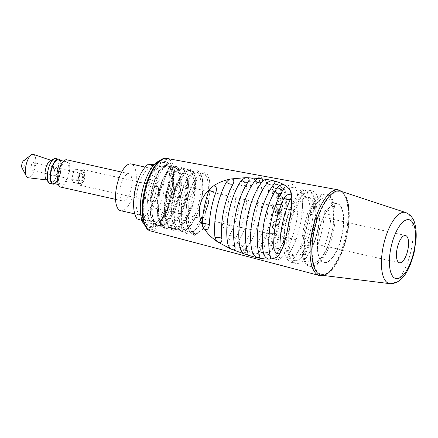 <?xml version="1.0" encoding="UTF-8"?>
<svg xmlns="http://www.w3.org/2000/svg" width="438" height="438" viewBox="0 0 438 438"><rect width="100%" height="100%" fill="white"/><g stroke="black" fill="none" stroke-linecap="round" stroke-linejoin="round"><path stroke-width="0.33" stroke-dasharray="2.19 1.64" d="M276.214 204.436L282.598 204.71L276.214 204.436A38.73 14.903 102.6 0 1 274.976 215.578L276.455 215.606A38.785 14.925 102.6 0 0 277.363 208.702L278.59 208.806A40.405 15.549 102.6 0 1 277.889 214.341L279.334 214.428L280.085 208.827L280.835 208.849L279.866 216.093L281.355 216.383A40.548 15.604 102.6 0 0 282.598 204.71M273.038 247.99A39.081 15.04 102.6 0 0 284.377 192.255C282.181 187.431 279.449 184.803 276.186 184.376L274.692 184.086L272.157 185.154L271.801 189.479A38.599 14.854 102.6 0 1 260.462 245.214C258.179 249.529 258.519 251.932 261.486 252.441L263.052 252.731L267.87 251.943L273.038 247.99L274.347 248.111A41.479 15.96 102.6 0 0 285.685 192.375C283.862 187.672 281.327 185.066 278.075 184.546L276.581 184.261L273.799 185.329L273.126 189.599L271.801 189.479M281.338 193.563L279.22 193.415L281.765 197.281L281.924 203.073L279.668 198.359L278.119 202.011L276.241 197.319A38.73 14.903 102.6 0 0 274.905 188.504L281.311 189.068A40.548 15.604 102.6 0 1 282.165 193.64L281.338 193.563A38.949 14.985 102.6 0 0 280.325 188.981M281.93 204.65A38.949 14.985 102.6 0 1 280.736 216.323L279.247 216.038L280.194 208.789L279.444 208.767L278.71 214.374L277.27 214.281A38.807 14.93 102.6 0 0 277.955 208.751M278.223 227.087A38.944 14.985 102.6 0 1 276.816 231.625L272.19 227.421A38.73 14.903 102.6 0 0 273.657 221.989L280.32 217.878A38.944 14.985 102.6 0 1 279.395 222.345L278.809 222.674A38.927 14.98 102.6 0 1 277.697 226.972L278.322 227.032A40.526 15.593 102.6 0 0 279.428 222.734L280.013 222.405A40.542 15.598 102.6 0 0 280.939 217.932L274.276 222.044A40.329 15.516 102.6 0 1 272.825 227.481L277.468 231.68A40.542 15.598 102.6 0 0 278.847 227.147M276.214 233.383A38.944 14.985 102.6 0 1 274.298 238.223L270.914 238.135L271.976 243.282A38.949 14.985 102.6 0 1 268.467 248.965L262.072 248.642A38.73 14.903 102.6 0 0 265.275 243.884L268.751 244.043L267.651 239.345A38.73 14.903 102.6 0 0 270.213 233.306L276.214 233.383L270.887 233.366A40.329 15.516 102.6 0 1 268.385 239.411L269.562 244.119L266.101 243.955A40.329 15.516 102.6 0 1 263.085 248.735L269.419 249.052A40.548 15.604 102.6 0 0 272.754 243.353L271.626 238.201L275.004 238.288A40.542 15.598 102.6 0 0 276.871 233.443M278.322 193.415A38.829 14.941 102.6 0 1 278.65 196.301L278.042 197.133L277.254 195.786A38.774 14.919 102.6 0 0 276.975 193.35L277.785 193.426A40.373 15.538 102.6 0 1 278.015 195.852L278.787 197.204L279.406 196.372A40.427 15.554 102.6 0 0 279.137 193.492M277.112 223.583L274.971 224.689L276.504 225.909A38.873 14.958 102.6 0 0 277.112 223.583L277.736 223.637A40.471 15.571 102.6 0 1 277.128 225.97L275.595 224.749L277.736 223.637M273.126 189.599A40.991 15.773 102.6 0 1 261.787 245.34C259.827 249.665 260.358 252.091 263.38 252.611L264.93 252.907L269.611 252.047L274.347 248.111M229.277 225.811A39.529 15.21 102.6 0 0 235.967 192.917C235.792 190.711 234.456 189.402 231.97 188.992C229.873 189.49 228.97 190.344 229.266 191.543A39.272 15.111 -77.4 0 1 222.619 224.223C221.984 225.121 222.318 226.249 223.615 227.618C226.249 228.62 228.138 228.017 229.277 225.811A3.991 1.396 -158.4 0 0 225.389 223.96A3.991 1.396 -158.4 0 0 222.619 224.223M235.398 238.31A39.951 15.374 102.6 0 0 246.287 184.77C245.784 182.969 244.284 181.879 241.792 181.496C239.86 181.825 239.126 182.482 239.591 183.462A39.694 15.275 -77.4 0 1 240.248 192.873A39.694 15.275 -77.4 0 1 231.729 231.007A39.694 15.275 -77.4 0 1 228.767 236.657L228.663 236.854A3.991 3.991 0 0 1 228.828 236.547A3.991 2.387 -149.3 0 0 228.767 236.657C228.067 237.347 228.329 238.272 229.545 239.422C232.162 240.385 234.111 240.019 235.398 238.31A3.991 2.387 -149.3 0 0 231.91 235.863A3.991 2.387 -149.3 0 0 228.828 236.547L231.729 231.007M240.248 192.873L239.613 183.714A3.991 3.991 0 0 1 239.564 183.166L239.591 183.462A3.991 2.655 170.8 0 0 239.613 183.714A3.991 2.655 170.8 0 0 242.192 185.707A3.991 2.655 170.8 0 0 246.287 184.77M242.373 246.572A40.378 15.538 102.6 0 0 255.743 180.861C255.015 179.476 253.41 178.594 250.93 178.206C249.102 178.359 248.477 178.819 249.052 179.591A40.115 15.439 -77.4 0 1 251.226 195.107A40.115 15.439 -77.4 0 1 242.614 233.651A40.115 15.439 -77.4 0 1 235.77 244.88L235.567 245.181A3.991 3.991 0 0 1 236.038 244.481A3.991 2.957 -140 0 0 235.77 244.88C235.047 245.379 235.283 246.101 236.476 247.054C239.071 247.968 241.037 247.804 242.373 246.572A3.991 2.957 -140 0 0 239.323 243.835A3.991 2.957 -140 0 0 236.038 244.481C238.31 241.776 240.5 238.168 242.614 233.651M251.226 195.107C251.22 188.882 250.541 183.955 249.2 180.325A3.991 3.991 0 0 1 248.97 179.219L249.052 179.591A3.991 3.159 159.9 0 0 249.2 180.325A3.991 3.159 159.9 0 0 255.743 180.861M250.142 252.425A40.8 15.702 102.6 0 0 266.928 216.777A40.8 15.702 102.6 0 0 265.001 179.41C265.067 178.085 256.307 176.114 258.321 178.167A40.542 15.598 -77.4 0 1 262.198 197.346A40.542 15.598 -77.4 0 1 253.498 236.301A40.542 15.598 -77.4 0 1 243.561 250.717L243.304 251.012A3.991 3.991 0 0 1 244.19 249.956A3.991 3.29 -130.1 0 0 243.561 250.717C240.692 252.102 249.956 254.062 250.142 252.425A3.991 3.29 -130.1 0 0 244.19 249.956C247.284 247.377 250.388 242.827 253.498 236.301M262.198 197.346C262.209 192.058 261.716 187.656 260.714 184.13L258.776 179.509A3.991 3.991 0 0 1 258.179 177.812L258.321 178.167A3.991 3.438 147.6 0 0 258.776 179.509A3.991 3.438 147.6 0 0 265.001 179.41M324.334 212.654A42.946 16.524 -77.4 0 1 317.714 245.192C317.096 246.101 317.435 247.256 318.738 248.653C321.399 249.66 323.282 249.036 324.377 246.769A43.203 16.628 102.6 0 0 331.035 214.04C330.904 211.778 329.584 210.443 327.071 210.037C324.974 210.574 324.06 211.45 324.334 212.654A3.991 1.593 2.1 0 0 326.721 214.193A3.991 1.593 2.1 0 0 331.035 214.04M313.416 207.793L313.017 200.007A3.991 3.991 0 0 1 312.989 199.591L313.006 199.843A42.524 16.365 -77.4 0 1 313.416 207.793A42.524 16.365 -77.4 0 1 304.284 248.647A42.524 16.365 -77.4 0 1 302.247 252.71L302.176 252.852A3.991 3.991 0 0 1 302.28 252.644A3.991 2.195 28.5 0 1 305.286 252.009A3.991 2.195 28.5 0 1 308.883 254.352A42.782 16.463 102.6 0 0 319.702 201.157C319.264 199.257 317.796 198.107 315.305 197.719C313.34 198.102 312.573 198.808 313.006 199.843A3.991 2.48 -6.7 0 0 313.017 200.007A3.991 2.48 -6.7 0 0 315.535 201.962A3.991 2.48 -6.7 0 0 319.702 201.157M304.284 248.647L302.28 252.644A3.991 2.195 28.5 0 0 302.247 252.71C301.558 253.449 301.826 254.423 303.058 255.633C305.68 256.608 307.624 256.181 308.883 254.352M302.439 205.559C302.45 200.018 301.924 195.414 300.868 191.734A3.991 3.991 0 0 1 300.72 190.837L300.786 191.203A42.097 16.201 -77.4 0 1 302.439 205.559A42.097 16.201 -77.4 0 1 293.4 246.003A42.097 16.201 -77.4 0 1 287.591 256.044L287.421 256.318A3.991 3.991 0 0 1 287.766 255.759A3.991 2.781 36.5 0 1 290.996 255.058A3.991 2.781 36.5 0 1 294.205 257.719A42.355 16.299 102.6 0 0 307.476 192.479C307.739 190.114 299.012 188.307 300.786 191.203A3.991 3.011 -16 0 0 300.868 191.734A3.991 3.011 -16 0 0 303.594 193.7A3.991 3.011 -16 0 0 307.476 192.479M293.4 246.003L287.766 255.759A3.991 2.781 36.5 0 0 287.591 256.044C284.799 258.316 293.504 260.303 294.205 257.719M291.467 203.32C291.418 195.479 290.438 189.703 288.527 185.997A3.991 3.991 0 0 1 288.111 184.557L288.231 184.929A41.676 16.036 -77.4 0 1 291.467 203.32A41.676 16.036 -77.4 0 1 282.515 243.358A41.676 16.036 -77.4 0 1 273.564 257.029L273.323 257.336A3.991 3.991 0 0 1 274.013 256.427A3.991 3.165 45.5 0 1 280.15 258.732A41.933 16.135 102.6 0 0 296.143 223.243A41.933 16.135 102.6 0 0 294.911 186.183C294.095 185.006 292.453 184.223 289.983 183.84C288.188 183.9 287.607 184.267 288.231 184.929A3.991 3.34 -26.9 0 0 288.527 185.997A3.991 3.34 -26.9 0 0 294.911 186.183M282.515 243.358C279.74 249.238 276.909 253.597 274.013 256.427A3.991 3.165 45.5 0 0 273.564 257.029C272.836 257.435 273.066 258.059 274.259 258.907C276.849 259.794 278.814 259.734 280.15 258.732M338.985 191.696A42.267 16.266 102.6 0 0 314.254 231.582A42.267 16.266 102.6 0 0 322.149 274.451A42.267 16.266 102.6 0 0 346.874 234.565A42.267 16.266 102.6 0 0 338.985 191.696M340.572 191.154A43.121 16.595 -77.4 0 1 346.814 236.438A43.121 16.595 -77.4 0 1 321.979 275.288A43.121 16.595 102.6 0 1 321.777 275.267M160.702 180.812A13.978 5.376 102.6 0 0 152.599 193.656A13.978 5.376 102.6 0 0 154.871 208.132A13.978 5.376 102.6 0 0 155.134 208.17A13.978 5.376 102.6 0 0 163.243 195.326A13.978 5.376 102.6 0 0 160.965 180.856A13.978 5.376 102.6 0 0 160.702 180.812M151.159 227.716A33.94 13.058 -77.4 0 1 150.519 227.618A33.94 13.058 -77.4 0 1 144.994 192.468A33.94 13.058 -77.4 0 1 164.677 161.266A33.94 13.058 -77.4 0 1 165.323 161.37A33.94 13.058 -77.4 0 1 170.847 196.514A33.94 13.058 -77.4 0 1 151.159 227.716M159.333 160.954A33.94 13.058 -77.4 0 1 161.803 160.626A33.94 13.058 -77.4 0 1 162.443 160.724A33.94 13.058 -77.4 0 1 168.039 167.168L153.18 165.81M142.043 220.528L156.903 221.891A33.94 13.058 -77.4 0 1 148.285 227.076A33.94 13.058 -77.4 0 1 147.639 226.972A33.94 13.058 -77.4 0 1 144.923 225.444M137.236 218.951L144.447 219.613L156.903 221.891A33.94 13.058 102.6 0 0 168.039 167.168L154.088 164.754M144.447 219.613A29.472 11.339 102.6 0 0 157.784 192.961A29.472 11.339 102.6 0 0 155.583 164.891M141.184 215.299A23.959 9.22 -77.4 0 0 141.638 215.37A23.959 9.22 102.6 0 0 155.534 193.35A23.959 9.22 102.6 0 0 151.636 168.537A23.959 9.22 102.6 0 0 151.181 168.466A23.959 9.22 -77.4 0 0 137.286 190.492A23.959 9.22 -77.4 0 0 141.184 215.299L134.74 213.859M120.685 210.722A23.959 9.22 -77.4 0 0 121.134 210.793A23.959 9.22 102.6 0 0 135.03 188.767A23.959 9.22 102.6 0 0 131.132 163.96M122.859 200.976A13.978 5.376 -77.4 0 0 123.127 201.02A13.978 5.376 102.6 0 0 131.23 188.17A13.978 5.376 102.6 0 0 128.958 173.7A13.978 5.376 102.6 0 0 128.69 173.656A13.978 5.376 -77.4 0 0 120.587 186.506A13.978 5.376 -77.4 0 0 122.859 200.976L115.55 199.345M60.636 187.07A13.978 5.376 -77.4 0 0 60.898 187.114A13.978 5.376 102.6 0 0 69.007 174.264A13.978 5.376 102.6 0 0 66.729 159.793M68.306 173.853A11.979 4.61 -77.4 0 1 61.074 185.121A11.979 4.61 -77.4 0 1 59.059 173.01A11.979 4.61 -77.4 0 1 66.297 161.742A11.979 4.61 -77.4 0 1 68.306 173.853M58.385 159.974A11.979 4.61 -77.4 0 1 60.395 172.09A11.979 4.61 -77.4 0 1 53.157 183.358M60.055 160.346A12.779 4.917 -77.4 0 1 60.57 172.736A12.779 4.917 -77.4 0 1 54.827 183.73M55.681 158.551A12.779 4.917 -77.4 0 1 57.761 171.784A12.779 4.917 -77.4 0 1 50.348 183.527A12.779 4.917 102.6 0 1 50.107 183.489M46.121 179.29A9.981 3.843 102.6 0 0 47.271 179.985A9.981 3.843 102.6 0 0 47.309 179.991A9.981 3.843 -77.4 0 0 53.053 171.006A9.981 3.843 -77.4 0 0 51.624 160.516A9.981 3.843 -77.4 0 0 51.284 160.445A9.981 3.843 102.6 0 0 50.282 160.653M33.381 154.395A11.979 4.61 -77.4 0 1 35.106 166.987A11.979 4.61 -77.4 0 1 28.207 177.762M21.982 167.831A3.991 1.538 102.6 0 0 22.606 168.34A3.991 1.538 -77.4 0 0 24.939 164.573A3.991 1.538 -77.4 0 0 24.194 160.522A3.991 1.538 102.6 0 0 23.564 160.751M274.905 188.504L281.311 189.068M276.241 197.319L276.975 197.39A40.329 15.516 102.6 0 0 275.858 188.592M279.668 198.359L280.397 198.425L278.803 202.071L276.975 197.39M281.924 203.073L282.603 203.133L280.397 198.425M281.765 197.281L282.521 197.352L280.035 193.492L282.165 193.64M282.603 203.133L282.521 197.352M279.22 193.415L280.035 193.492M274.976 215.578L277.073 215.666A40.384 15.538 102.6 0 0 278.004 208.762L278.59 208.806M275.595 215.633A40.329 15.516 102.6 0 0 276.871 204.497M278.65 196.301L279.406 196.372M277.254 195.786L278.015 195.852M276.975 193.35L277.785 193.426M280.736 216.323L281.355 216.383M279.247 216.038L279.866 216.093M280.194 208.789L280.835 208.849M279.444 208.767L280.085 208.827M278.71 214.374L279.334 214.428M277.27 214.281L277.889 214.341M277.363 208.702L278.004 208.762M276.455 215.606L277.073 215.666M276.816 231.625L277.468 231.68M277.697 226.972L278.322 227.032M278.809 222.674L279.428 222.734M279.395 222.345L280.013 222.405M280.32 217.878L280.939 217.932M273.657 221.989L274.276 222.044M272.19 227.421L272.825 227.481M274.971 224.689L275.595 224.749M276.504 225.909L277.128 225.97M274.298 238.223L275.004 238.288M270.219 233.306L270.887 233.366M267.651 239.345L268.385 239.411M268.751 244.043L269.562 244.119M265.275 243.884L266.101 243.955M262.072 248.642L263.085 248.735M268.467 248.965L269.419 249.052M271.976 243.282L272.754 243.353M270.914 238.135L271.626 238.201M307.733 189.922A37.137 14.29 102.6 0 1 313.772 228.379A37.137 14.29 102.6 0 1 292.239 262.51A37.137 14.29 -77.4 0 1 291.533 262.4A37.137 14.29 -77.4 0 1 285.488 223.949A37.137 14.29 -77.4 0 1 307.027 189.813A37.137 14.29 102.6 0 1 307.733 189.922L312.048 190.886A37.137 14.29 102.6 0 0 311.347 190.776A37.137 14.29 102.6 0 0 305.494 192.884A37.137 14.29 102.6 0 0 290.005 224.01A37.137 14.29 102.6 0 0 290.772 258.77A37.137 14.29 102.6 0 0 295.853 263.369A37.137 14.29 102.6 0 0 296.553 263.479A37.137 14.29 102.6 0 0 318.092 229.342A37.137 14.29 102.6 0 0 312.048 190.886M294.873 260.648A34.739 13.364 -77.4 0 1 289.463 256.246A34.739 13.364 -77.4 0 1 288.746 223.73A34.739 13.364 -77.4 0 1 303.238 194.614A34.739 13.364 -77.4 0 1 308.708 192.638A34.739 13.364 -77.4 0 1 315.196 227.869A34.739 13.364 -77.4 0 1 294.873 260.648M291.341 255.195A30.178 11.612 102.6 0 0 308.845 227.453A30.178 11.612 102.6 0 0 303.934 196.202A30.178 11.612 102.6 0 0 303.364 196.109A30.178 11.612 102.6 0 0 285.861 223.851A30.178 11.612 102.6 0 0 290.772 255.102A30.178 11.612 102.6 0 0 291.341 255.195M295.781 256.186A30.178 11.612 102.6 0 0 313.285 228.444A30.178 11.612 102.6 0 0 308.374 197.193A30.178 11.612 102.6 0 0 307.799 197.105A30.178 11.612 102.6 0 0 290.295 224.842A30.178 11.612 102.6 0 0 295.207 256.093A30.178 11.612 102.6 0 0 295.781 256.186M311.659 266.851A37.137 14.29 -77.4 0 1 310.958 266.742A37.137 14.29 -77.4 0 1 304.914 228.286A37.137 14.29 -77.4 0 1 326.452 194.149A37.137 14.29 102.6 0 1 327.153 194.264A37.137 14.29 102.6 0 1 333.198 232.715A37.137 14.29 102.6 0 1 311.659 266.851M325.735 197.675A33.534 12.905 -77.4 0 1 331.999 231.686A33.534 12.905 -77.4 0 1 312.376 263.331A33.534 12.905 -77.4 0 1 306.113 229.32A33.534 12.905 -77.4 0 1 325.735 197.675M325.27 193.886A37.137 14.29 102.6 0 0 303.731 228.023A37.137 14.29 102.6 0 0 309.775 266.479A37.137 14.29 102.6 0 0 310.482 266.589A37.137 14.29 102.6 0 0 332.02 232.452A37.137 14.29 102.6 0 0 325.976 193.996A37.137 14.29 102.6 0 0 325.27 193.886M324.405 262.581A30.178 11.612 102.6 0 0 341.908 234.839A30.178 11.612 102.6 0 0 336.997 203.588A30.178 11.612 102.6 0 0 336.422 203.5A30.178 11.612 102.6 0 0 331.67 205.214A30.178 11.612 102.6 0 0 319.083 230.508A30.178 11.612 102.6 0 0 319.707 258.754A30.178 11.612 102.6 0 0 323.83 262.493A30.178 11.612 102.6 0 0 324.405 262.581M324.553 262.614A30.178 11.612 102.6 0 0 342.056 234.872A30.178 11.612 102.6 0 0 337.145 203.621A30.178 11.612 102.6 0 0 336.576 203.533A30.178 11.612 102.6 0 0 319.072 231.275A30.178 11.612 102.6 0 0 323.983 262.526A30.178 11.612 102.6 0 0 324.553 262.614M324.52 262.778A30.348 11.678 102.6 0 0 342.275 234.144A30.348 11.678 102.6 0 0 336.608 203.369A30.348 11.678 102.6 0 0 331.829 205.094A30.348 11.678 102.6 0 0 319.171 230.53A30.348 11.678 102.6 0 0 319.8 258.935A30.348 11.678 102.6 0 0 324.52 262.778M168.991 166.697A30.178 11.612 102.6 0 0 166.812 165.559A30.178 11.612 102.6 0 0 166.237 165.465A30.178 11.612 102.6 0 0 148.734 193.207A30.178 11.612 102.6 0 0 153.645 224.459A30.178 11.612 102.6 0 0 154.22 224.552A30.178 11.612 102.6 0 0 158.972 222.832A30.178 11.612 102.6 0 0 168.395 208.066L162.624 218.201L160.735 220.615L167.36 208.822L171.773 193.799L172.994 179.339L170.842 169.112L168.991 166.697L166.533 165.531L159.443 170.448L154.784 179.279L151.334 190.891L149.758 203.358L150.458 214.511L153.136 221.913L157.483 225.318L158.107 225.417C164.896 226.49 173.974 212.901 177.582 197.264C181.535 181.715 179.416 167.179 173.727 167.141L166.659 172.03L161.994 180.845L158.49 192.676L156.952 204.968L157.642 216.054L160.33 223.528L164.672 226.922L165.301 227.026C171.981 228.165 180.993 214.812 184.71 199.137C188.734 183.352 186.648 168.772 180.921 168.75L173.87 173.612L169.188 182.449L165.728 194.072L164.146 206.572L164.841 217.697L167.519 225.121L171.866 228.532L172.495 228.636C179.394 229.671 188.428 215.961 192.025 200.254C195.901 184.776 193.766 170.338 188.116 170.355L181.02 175.277L176.404 184.009L172.906 195.748L171.34 208.127L172.035 219.296L174.707 226.72L179.06 230.142L179.689 230.24C186.353 231.384 195.43 217.938 199.082 202.422C203.117 186.763 201.091 172.079 195.304 171.964L188.236 176.853L183.571 185.685L180.073 197.478L178.529 209.873L179.235 220.944L181.94 228.39L186.254 231.746L186.884 231.85C193.601 232.956 202.613 219.597 206.342 203.758C210.311 187.968 208.187 173.59 202.498 173.568L195.457 178.425L190.782 187.25L187.311 198.874L185.728 211.362L186.418 222.504L189.096 229.939L193.448 233.355L194.078 233.459C198.042 233.657 202.044 230.514 206.084 224.042L203.128 229.014L196.065 233.903L195.436 233.799L191.143 230.481L188.466 223.26L188.805 201.863L195.594 181.759L200.139 175.857L204.486 174.017L207.962 176.454L209.824 181.704L210.278 191.68L208.439 203.741L204.541 215.688L199.197 225.4L193.963 230.738L188.871 232.293L184.042 229.008L181.337 221.962L181.513 200.818L188.236 180.44L192.851 174.329L197.297 172.408L200.741 174.8L202.613 180.029L203.09 189.999L201.245 202.148L197.368 214.04L192.008 223.785L186.736 229.156L181.047 230.585L177.434 228.187L174.844 223.062L173.437 206.61L177.133 187.886L184.102 174.319A30.178 11.612 102.6 0 0 173.092 199.17L176.306 186.555L180.993 176.662L185.039 171.981L189.424 170.612L188.116 170.355M157.483 225.318L158.529 225.554A30.178 11.612 102.6 0 1 152.342 214.379C152.736 218.923 153.738 222.378 155.342 224.749L162.109 226.43L169.906 219.679L175.424 209.643L179.454 197.286L181.359 184.721L180.883 174.406L178.764 168.641L175.49 166.385L171.411 167.77L167.048 172.764L159.498 192.649L158.238 215.14L160.877 224.048L165.367 228.187L171.077 227.202L177.111 221.278L182.641 211.198L186.659 198.83L188.554 186.336L188.061 175.945L185.969 170.267L182.651 167.989L178.567 169.407L174.242 174.373L166.697 194.226L165.433 216.744L168.389 226.2L173.645 230.016L178.896 228.412L184.343 222.832L191.981 207.081L190.963 206.911C185.849 221.174 179.958 228.472 173.289 228.811L172.665 228.707L167.973 224.738L165.323 215.939L166.522 194.237L173.798 175.052L177.877 170.344L181.715 168.926C187.524 169.068 189.512 183.768 185.488 199.394C181.847 214.888 172.769 228.335 166.095 227.202L165.471 227.103L160.757 223.084L158.129 214.335L159.361 192.485L166.604 173.448L170.656 168.761L175.036 167.393L173.727 167.141M181.715 168.926L180.921 168.75M160.735 220.615L162.432 218.458L168.066 208.17L172.161 195.545L174.078 182.805L173.574 172.2L171.565 166.588L168.411 164.108L164.491 165.038L160.286 169.287L155.32 178.704L151.647 191.061L149.988 204.228L150.727 215.918L153.557 223.73L158.096 227.262L163.702 225.986L169.594 220.117L175.227 209.851L179.334 197.242L181.266 184.497L180.779 173.875L178.781 168.23L175.627 165.717L171.712 166.632L167.497 170.869L162.531 180.259L158.852 192.605L157.187 205.767L157.904 217.462L160.735 225.313L165.274 228.866L170.897 227.596L176.793 221.71L182.438 211.428L186.539 198.792L188.466 186.035L187.962 175.414L185.958 169.813L182.816 167.321L178.907 168.236L174.713 172.452L169.736 181.847L166.046 194.209L164.381 207.388L165.104 219.099L168.176 227.289L173.136 230.585L178.48 228.948L184.02 223.276L189.649 212.988L193.738 200.369L195.66 187.634L195.156 177.029L193.147 171.411L189.988 168.926L186.068 169.862L181.858 174.121L176.897 183.527L173.229 195.874L171.57 209.025L172.298 220.708L175.129 228.537L179.668 232.085L185.279 230.815L191.171 224.94L196.821 214.653L200.927 202.011L202.854 189.243L202.345 178.616L200.341 173.015L197.188 170.535L193.278 171.461L189.079 175.693L184.108 185.104L180.423 197.472L178.764 210.651L179.503 222.356L182.334 230.158L186.867 233.695L192.468 232.425L198.354 226.561L203.999 216.301L208.105 203.681L210.043 190.93L209.556 180.297L207.557 174.663L204.415 172.15L200.505 173.048L196.301 177.264L191.324 186.654L187.634 199.011L185.958 212.189L186.687 223.906L189.753 232.107L194.718 235.409L194.078 233.459M152.342 214.379C148.537 195.655 160.193 164.047 168.52 165.975L166.533 165.531M163.927 164.951A30.178 11.612 102.6 0 0 146.429 192.693A30.178 11.612 102.6 0 0 151.34 223.944A30.178 11.612 102.6 0 0 151.909 224.032A30.178 11.612 102.6 0 0 169.413 196.29A30.178 11.612 102.6 0 0 164.502 165.038A30.178 11.612 102.6 0 0 163.927 164.951M158.529 225.554A30.178 11.612 102.6 0 0 159.103 225.641A30.178 11.612 102.6 0 0 161.206 225.378C159.01 226.43 157.056 226.216 155.342 224.749M151.4 226.545A32.74 12.598 -77.4 0 1 145.285 193.339A32.74 12.598 -77.4 0 1 164.442 162.443A32.74 12.598 -77.4 0 1 169.533 166.593A32.74 12.598 -77.4 0 1 170.212 197.242A32.74 12.598 -77.4 0 1 156.552 224.683A32.74 12.598 -77.4 0 1 151.4 226.545M169.035 166.051L171.986 168.4L173.842 173.607L173.634 189.796L168.395 208.066M174.521 167.316C179.837 168.723 181.491 176.963 179.487 192.047C177.056 207.535 168.46 223.867 161.206 225.378M188.909 170.535C194.116 171.92 195.813 179.914 193.996 194.516L195.189 194.779L192.156 207.179L190.963 206.911M197.812 172.484L195.304 171.964M205 174.094L202.498 173.568M193.996 194.516L194.998 194.68L195.26 177.565L192.282 170.815L187.453 170.004L181.277 176.224L176.383 186.489L173.092 199.17M187.453 170.004L184.102 174.319M196.065 233.903L194.718 235.409L203.128 229.014M206.084 224.042L202.882 229.359M57.312 171.805A3.991 1.538 102.6 0 0 56.639 167.77A3.991 1.538 102.6 0 0 54.23 171.526A3.991 1.538 -77.4 0 0 54.898 175.561A3.991 1.538 -77.4 0 0 57.312 171.805M80.077 181.19A3.991 1.538 -77.4 0 0 82.486 177.434A3.991 1.538 102.6 0 0 81.818 173.393A3.991 1.538 102.6 0 0 79.409 177.149A3.991 1.538 -77.4 0 0 80.077 181.19L54.898 175.561M56.644 167.365A4.391 1.692 -77.4 0 1 56.661 167.365A4.391 1.692 -77.4 0 1 57.46 171.838A4.391 1.692 -77.4 0 1 54.898 175.966A4.391 1.692 -77.4 0 1 54.745 175.934A4.391 1.692 -77.4 0 1 54.115 171.313A4.391 1.692 -77.4 0 1 56.644 167.365M51.301 174.757A3.991 1.538 102.6 0 1 51.241 174.74A3.991 1.538 102.6 0 1 50.671 170.541A3.991 1.538 102.6 0 1 52.971 166.955A3.991 1.538 -77.4 0 1 52.982 166.955A3.991 1.538 -77.4 0 1 53.047 166.966A3.991 1.538 -77.4 0 1 53.693 171.099A3.991 1.538 -77.4 0 1 51.377 174.767A3.991 1.538 102.6 0 1 51.301 174.757L31.799 170.398A3.991 1.538 102.6 0 0 31.875 170.409A3.991 1.538 -77.4 0 0 34.191 166.741A3.991 1.538 -77.4 0 0 33.54 162.607A3.991 1.538 -77.4 0 0 33.463 162.591A3.991 1.538 102.6 0 0 32.188 163.566A3.991 1.538 102.6 0 0 30.983 168.959A3.991 1.538 102.6 0 0 31.799 170.398M79.541 183.73A6.586 2.535 -77.4 0 0 83.488 177.521A6.586 2.535 102.6 0 0 82.415 170.869A6.586 2.535 102.6 0 0 78.407 177.056A6.586 2.535 -77.4 0 0 79.541 183.73L73.748 182.635A6.789 2.612 -77.4 0 1 73.715 182.63A6.789 2.612 -77.4 0 1 72.571 175.764A6.789 2.612 -77.4 0 1 76.546 169.358A6.789 2.612 -77.4 0 1 76.672 169.38A6.789 2.612 -77.4 0 1 76.705 169.391A6.789 2.612 -77.4 0 1 77.811 176.246A6.789 2.612 -77.4 0 1 73.841 182.651A6.789 2.612 -77.4 0 1 73.748 182.635M83.149 170.825A6.789 2.612 102.6 0 1 84.255 177.855A6.789 2.612 102.6 0 1 80.313 184.097A6.789 2.612 -77.4 0 1 80.187 184.075A6.789 2.612 -77.4 0 1 79.081 177.045A6.789 2.612 -77.4 0 1 83.017 170.809A6.789 2.612 102.6 0 1 83.149 170.825L76.672 169.38M80.077 185.269A7.988 3.071 102.6 0 0 84.709 177.927A7.988 3.071 102.6 0 0 83.412 169.659A7.988 3.071 102.6 0 0 83.258 169.632A7.988 3.071 -77.4 0 0 78.626 176.974A7.988 3.071 -77.4 0 0 79.924 185.247A7.988 3.071 -77.4 0 0 80.077 185.269M156.634 186.03A7.988 3.071 -77.4 0 1 156.782 186.057A7.988 3.071 -77.4 0 1 158.085 194.324A7.988 3.071 -77.4 0 1 153.453 201.666A7.988 3.071 -77.4 0 1 153.3 201.644A7.988 3.071 -77.4 0 1 152.002 193.372A7.988 3.071 -77.4 0 1 156.634 186.03M285.685 192.375L284.377 192.255M278.075 184.546L276.186 184.376M264.191 252.792L262.302 252.616M263.38 252.611L261.486 252.441M261.787 245.34L260.462 245.214M277.265 184.365L275.371 184.195M319.269 275.491A43.866 16.879 102.6 0 0 320.342 275.677A43.866 16.879 102.6 0 0 345.845 235.042A43.866 16.879 102.6 0 0 338.399 189.884M150.645 230.957A37.175 14.306 102.6 0 0 151.559 231.116A37.175 14.306 102.6 0 0 173.174 196.673A37.175 14.306 102.6 0 0 166.862 158.403M150.754 229.709A35.976 13.846 102.6 0 0 171.805 195.764A35.976 13.846 102.6 0 0 165.082 159.273A35.976 13.846 102.6 0 0 144.036 193.224A35.976 13.846 102.6 0 0 150.754 229.709M405.719 212.539A36.458 14.027 -77.4 0 1 411.003 250.821A36.458 14.027 -77.4 0 1 390.001 283.671M235.967 192.917A3.991 1.73 -179 0 1 231.653 193.169A3.991 1.73 -179 0 1 229.266 191.543M317.714 245.192A3.991 1.254 20.5 0 1 320.452 245.012A3.991 1.254 20.5 0 1 324.377 246.769M173.645 230.016L173.136 230.585L172.495 228.636M264.93 252.907L263.052 252.731M276.581 184.261L274.692 184.086M154.871 208.132L399.451 262.789M160.965 180.856L405.55 235.513M323.474 275.475L328.029 273.224L335.415 264.93L342.417 250.667L346.546 236.695L348.747 222.614L348.495 206.172L346.349 197.757L342.198 191.691M150.519 227.618L147.639 226.972M165.323 161.37L162.443 160.724M151.636 168.537L145.192 167.097M128.958 173.7L121.649 172.068M61.074 185.121L58.369 184.518M66.297 161.742L63.592 161.14M51.624 160.516L51 160.308M47.271 179.985L46.62 179.909M278.119 202.011L278.803 202.071M278.042 197.138L278.787 197.204M291.533 262.4L295.853 263.369M289.463 256.246L290.772 258.77M303.238 194.614L305.494 192.884M303.934 196.202L308.374 197.193M290.772 255.102L295.207 256.093M309.775 266.479L310.958 266.742M325.976 193.996L327.153 194.264M166.664 172.03L167.502 170.875M157.647 216.054L157.91 217.462M173.87 173.618L174.713 172.446M164.841 217.697L165.11 219.109M160.292 169.287L159.443 170.448M150.732 215.923L150.464 214.511M151.34 223.944L153.645 224.459M164.672 226.922L165.471 227.103M171.866 228.532L172.665 228.707M186.254 231.746L188.241 232.189M179.06 230.142L181.047 230.585M193.448 233.355L195.436 233.799M170.842 169.112L169.533 166.593M158.972 222.832L156.552 224.683M164.502 165.038L166.812 165.559M173.837 173.607L173.568 172.2M169.588 220.111L169.906 219.679M180.779 173.875L180.878 174.406M176.793 221.716L177.111 221.278M187.962 175.408L188.061 175.945M181.277 176.224L180.993 176.662M167.048 172.764L166.604 173.448M158.244 215.14L158.134 214.335M174.242 174.373L173.798 175.052M165.438 216.744L165.323 215.939M209.818 181.704L209.556 180.292M199.191 225.395L198.348 226.561M202.613 180.029L202.345 178.611M192.008 223.785L191.165 224.946M195.255 177.565L195.151 177.034M184.332 222.838L184.015 223.276M195.457 178.43L196.306 177.264M186.418 222.504L186.687 223.911M181.863 174.121L181.025 175.282M172.309 220.703L172.041 219.296M189.085 175.687L188.236 176.853M179.503 222.356L179.235 220.944M81.818 173.393L56.639 167.77M52.982 166.955L56.661 167.365M51.241 174.74L54.745 175.934M53.047 166.966L33.54 162.607M32.188 163.566L30.594 166.04L30.983 168.959M82.415 170.869L76.705 169.391M80.187 184.075L73.715 182.63M156.782 186.057L83.412 169.659M153.3 201.644L79.924 185.247"/><path stroke-width="0.66" d="M229.32 179.306C222.8 180.823 217.467 183.068 213.322 186.046C216.082 185.805 216.98 187.771 216.016 191.937A44.665 17.186 102.6 0 0 209.276 225.072C208.565 229.107 206.993 230.448 204.562 229.107C207.234 233.361 211.286 237.418 216.711 241.272L215.02 237.757A44.304 17.049 -77.4 0 1 226.347 182.099L229.32 179.306L231.133 178.934C233.793 178.956 234.472 180.593 233.18 183.845A43.948 16.912 102.6 0 0 221.946 239.055C221.929 242.28 220.692 243.364 218.239 242.307L230.897 248.976L228.209 245.537A43.762 16.841 -77.4 0 1 241.524 180.073L245.4 177.686L231.133 178.934M245.4 177.686L247.07 177.697C249.222 178.003 249.638 179.334 248.313 181.682A43.641 16.792 102.6 0 0 235.031 246.961C235.387 249.37 234.522 250.257 232.436 249.627L244.481 253.974C242.586 253.076 241.398 251.91 240.922 250.487A43.63 16.792 -77.4 0 1 255.124 180.686C256.504 179.219 258.07 178.518 259.822 178.578L247.07 177.697M259.822 178.578L261.234 178.753C263.041 179.323 263.26 180.44 261.897 182.109A43.745 16.83 102.6 0 0 247.656 252.091C248.308 253.903 247.705 254.675 245.844 254.396C262.482 260.019 273.241 260.566 278.108 256.038C282.718 249.78 286.249 238.666 288.702 222.69C291.878 209.605 292.666 199.493 291.067 192.353C288.576 185.17 278.634 180.637 261.234 178.753M245.844 254.396L244.481 253.974M232.436 249.627L230.897 248.976M218.239 242.307L216.711 241.272M204.562 229.107C203.467 228.379 202.706 226.999 202.274 224.962L202.241 223.763A45.267 17.416 -77.4 0 1 209.074 190.18L209.583 189.046C199.153 199.531 196.717 211.499 202.274 224.962M209.583 189.046L213.322 186.046M390.001 283.671A36.458 14.027 -77.4 0 1 389.831 283.649L321.777 275.267A43.121 16.595 102.6 0 1 313.975 231.297A43.121 16.595 102.6 0 1 339.154 190.859A43.121 16.595 -77.4 0 1 340.572 191.154L405.719 212.539A36.458 14.027 -77.4 0 0 404.52 212.288A36.458 14.027 -77.4 0 0 383.234 246.474A36.458 14.027 -77.4 0 0 389.831 283.649L390.17 283.687C403.234 283.616 410.165 268.122 414.211 252.096L416.1 238.951C416.39 233.887 416.095 229.342 415.213 225.318C414.118 219.115 410.954 214.855 405.719 212.539M396.489 278.688A30.178 11.612 102.6 0 0 414.145 250.213A30.178 11.612 102.6 0 0 408.512 219.608A30.178 11.612 102.6 0 0 390.855 248.083A30.178 11.612 102.6 0 0 396.489 278.688M405.281 235.469A13.978 5.376 102.6 0 0 397.178 248.319A13.978 5.376 102.6 0 0 399.451 262.789A13.978 5.376 102.6 0 0 399.719 262.833A13.978 5.376 102.6 0 0 407.822 249.983A13.978 5.376 102.6 0 0 405.55 235.513A13.978 5.376 102.6 0 0 405.281 235.469M290.591 198.94A47.479 18.27 102.6 0 0 280.123 250.388C280.917 255.923 274.757 254.319 273.854 248.204A46.198 17.777 -77.4 0 1 284.038 198.146C287.306 192.539 293.553 193.815 290.591 198.94A5.19 2.453 -154.5 0 1 284.038 198.146M284.169 188.247A45.448 17.487 102.6 0 0 270.306 256.394C271.834 261.032 265.516 259.165 263.802 254.352A44.725 17.208 -77.4 0 1 277.446 187.294C280.961 183.035 287.503 184.075 284.169 188.247A5.19 3.509 -144.9 0 1 277.446 187.294M273.953 184.201A44.309 17.049 102.6 0 0 259.477 255.349C261.185 259.433 254.702 257.708 252.835 253.536A43.931 16.901 -77.4 0 1 267.191 182.996C270.662 179.345 277.216 180.576 273.953 184.201A5.19 3.789 -141 0 1 267.191 182.996M144.923 225.444A33.94 13.058 -77.4 0 1 142.043 220.528A33.94 13.058 -77.4 0 1 153.18 165.81A33.94 13.058 -77.4 0 1 159.333 160.954M153.18 165.81L148.373 164.228A29.472 11.339 -77.4 0 0 135.035 190.88A29.472 11.339 -77.4 0 0 137.236 218.951L142.043 220.528M148.373 164.228L154.088 164.754M145.192 167.097L131.132 163.96A23.959 9.22 102.6 0 0 130.677 163.889A23.959 9.22 -77.4 0 0 116.782 185.909A23.959 9.22 -77.4 0 0 120.685 210.722L134.74 213.859M121.649 172.068L66.729 159.793A13.978 5.376 102.6 0 0 66.466 159.755A13.978 5.376 -77.4 0 0 58.363 172.599A13.978 5.376 -77.4 0 0 60.636 187.07L115.55 199.345M58.369 184.518L53.157 183.358A11.979 4.61 -77.4 0 1 51.147 171.242A11.979 4.61 -77.4 0 1 58.385 159.974L63.592 161.14M54.827 183.73A12.779 4.917 -77.4 0 1 53.228 184.174A12.779 4.917 102.6 0 1 52.982 184.135A12.779 4.917 102.6 0 1 50.907 170.902A12.779 4.917 102.6 0 1 58.314 159.158A12.779 4.917 -77.4 0 1 58.555 159.197A12.779 4.917 -77.4 0 1 60.055 160.346M54.159 158.78A12.779 4.917 102.6 0 0 48.092 169.949A12.779 4.917 102.6 0 0 48.826 182.635L46.121 179.29A9.981 3.843 102.6 0 1 45.547 169.38A9.981 3.843 102.6 0 1 50.282 160.653L54.159 158.78A12.779 4.917 102.6 0 1 55.44 158.512A12.779 4.917 -77.4 0 1 55.681 158.551L58.555 159.197M48.826 182.635A12.779 4.917 102.6 0 0 50.107 183.489L52.982 184.135M31.093 154.992A11.979 4.61 102.6 0 0 26.094 165.033A11.979 4.61 102.6 0 0 26.346 176.246L21.982 167.831A3.991 1.538 102.6 0 1 21.9 164.097A3.991 1.538 102.6 0 1 23.564 160.751L31.093 154.992A11.979 4.61 102.6 0 1 32.981 154.313A11.979 4.61 -77.4 0 1 33.381 154.395L51 160.308M26.346 176.246A11.979 4.61 102.6 0 0 28.163 177.757A11.979 4.61 102.6 0 0 28.207 177.762M166.862 158.403A37.175 14.306 102.6 0 0 166.363 158.337A37.175 14.306 102.6 0 0 144.858 192.238A37.175 14.306 102.6 0 0 150.645 230.957C142.662 229.463 139.793 210.782 144.348 191.324C148.444 172.413 158.512 157.078 166.27 158.321L338.399 189.884A43.866 16.879 102.6 0 0 337.813 189.802A43.866 16.879 102.6 0 0 312.436 229.808A43.866 16.879 102.6 0 0 319.269 275.491L323.474 275.475M209.074 190.18A5.19 1.593 -159.7 0 0 216.016 191.937M202.241 223.763A5.19 2.031 -177.6 0 1 209.276 225.072M273.854 248.204A5.19 2.847 176.7 0 1 280.123 250.388M263.802 254.352A5.19 3.816 165.7 0 1 270.306 256.394M252.835 253.536A5.19 4.062 161 0 1 259.477 255.349M255.124 180.686A5.19 3.772 -141.2 0 0 261.897 182.109M240.922 250.487A5.19 4.046 161.3 0 1 247.656 252.091M241.524 180.073A5.19 3.504 -145 0 0 248.313 181.682M228.209 245.537A5.19 3.811 165.8 0 1 235.031 246.961M226.347 182.099A5.19 2.891 -151.2 0 0 233.18 183.845M215.02 237.757A5.19 3.252 173 0 1 221.946 239.055M150.645 230.957L319.269 275.491M342.198 191.691L338.399 189.884M46.62 179.909L28.163 177.757"/></g></svg>
